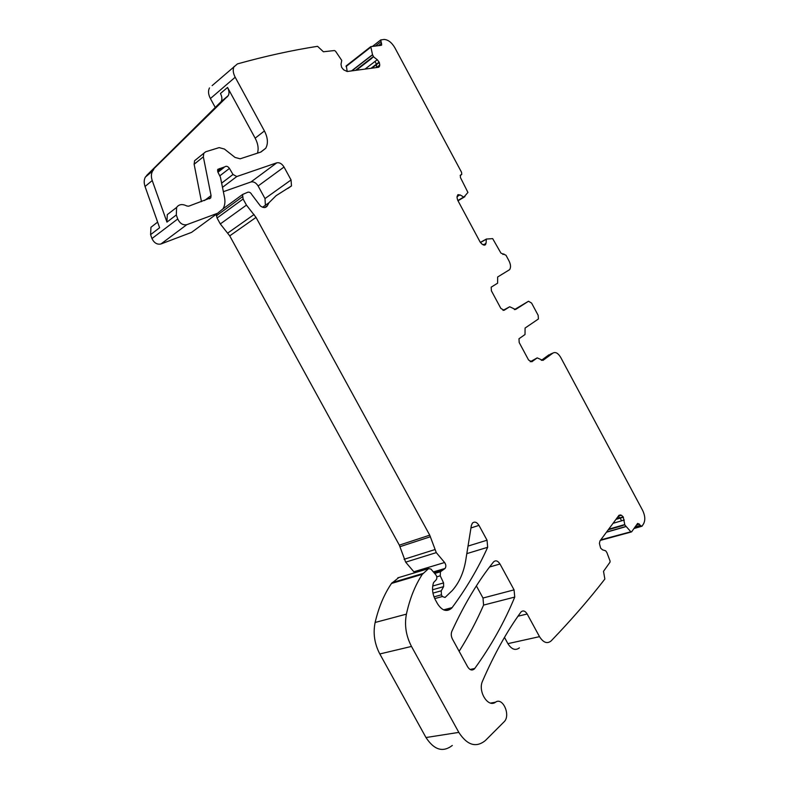 <?xml version="1.0" encoding="UTF-8"?>
<svg xmlns="http://www.w3.org/2000/svg" width="789" height="789" viewBox="0 0 789 789"><rect width="100%" height="100%" fill="white"/><g stroke="black" fill="none" stroke-linecap="round" stroke-linejoin="round"><path stroke-width="1.18" d="M530.208 361.776L537.201 357.881L542.911 360.415L553.04 353.018C555.594 351.746 558.119 353.176 560.634 357.279L642.581 510.276C645.106 515.552 645.461 520.03 643.627 523.709L642.019 526.224L640.234 525.474L639.425 524.143L636.476 524.991M553.04 353.018L550.091 354.3M548.986 354.784L541.323 360.376M537.201 357.881L531.786 361.786L528.6 360.05L519.192 342.534L518.994 338.747L525.01 334.536L525.079 328.056L538.394 318.993L538.177 315.353L531.599 303.075L528.502 301.25L515.542 309.515L509.694 306.753L504.122 310.274L500.857 308.41L491.399 290.816L491.182 287.176L497.612 283.172L497.642 276.998L509.605 269.67C510.996 267.471 510.799 264.562 509.023 260.922L505.976 255.222L500.926 253.101L492.681 238.633L486.349 239.057L486.073 243.19L485.008 245.034L482.03 244.166L480.156 242.075L457.709 200.238L457.018 197.556L458.014 194.715L460.204 194.952L463.883 197.142L467.926 192.437L460.411 177.495L460.372 175.178M373.375 56.552L371.787 57.775L373.641 56.897L372.507 54.668L370.791 46.63L381.126 45.338L381.698 44.993L380.752 39.933L384.105 39.45C388.139 39.706 391.709 42.448 394.816 47.695L461.545 172.278L461.733 174.438L460.549 175.069M373.641 56.897L377.26 59.717L379.312 62.449L379.765 65.023L379.302 66.7L378.306 67.321L347.13 71.493L343.6 69.787L341.617 67.312L341.006 64.274L341.755 60.408L335.512 51.177L334.457 50.535L323.401 51.768L317.572 46.314C292.167 50.249 265.459 56.118 237.43 63.909L212.142 85.616M618.043 516.558L619.878 517.86L623.211 516.874L621.426 515.237L619.02 515.256L599.946 540.968L599.403 543.443L600.666 548.168L602.54 549.844L605.676 550.801L606.909 552.625L610.045 560.949L610.015 562.182L603.516 571.325L604.857 579.047C589.107 599.433 571.246 620.006 551.274 640.776L551.047 641.003C547.142 644.061 543.296 642.611 539.508 636.654L527.18 614C525.218 610.913 523.206 610.183 521.154 611.83L520.839 612.205C506.952 631.338 494.19 654.278 482.572 681.025C477.611 691.174 487.937 708.049 495.502 702.21C502.83 696.717 511.025 715.554 504.043 721.856L485.284 740.624C476.023 747.972 467.196 745.23 458.813 732.389L411.493 646.438C406.019 635.924 404.323 625.164 406.414 614.138C409.787 598.634 415.093 585.359 422.342 574.303L428.605 568.603L430.952 569.066L435.794 574.786C437.037 576.601 437.165 578.278 436.179 579.807L433.565 582.578C431.761 588.13 432.352 593.87 435.341 599.788L437.619 603.93C442.165 610.794 446.83 612.225 451.604 608.22L452.117 607.609C466.289 588.505 478.144 568.405 487.661 547.3L487.04 540.209L478.972 525.375C476.793 522.032 474.603 521.282 472.394 523.117L471.339 525.573L465.757 560.21C463.745 572.459 459.277 582.548 452.344 590.468L445.055 597.48L442.353 596.514L441.426 594.817L441.248 590.813L443.625 586.651L443.576 582.933L440.242 575.812L440.449 571.769L445.075 568.445C446.229 566.64 446.071 564.668 444.601 562.518L436.278 552.616L429.739 535.169L256.031 217.409L246.444 205.11L243.111 199.015L242.539 194.508L247.854 192.2C249.462 191.905 250.794 192.733 251.849 194.676L260.409 205.968C263.299 208.03 265.558 208.059 267.185 206.037L269.029 202.684L276.051 195.711L291.476 185.928L291.062 179.961L284.03 167.031C281.929 163.708 279.523 162.297 276.811 162.82L236.799 176.529L232.992 174.477L229.451 168.412C227.893 166.301 226.374 165.769 224.904 166.804L217.794 169.349L218.011 172.357L220.417 177.13L224.51 197.398C225.368 201.876 224.865 205.692 222.981 208.848L217.606 213.267L186.806 224.678C182.94 225.398 179.912 223.494 177.732 218.967L176.312 214.963L176.608 207.438C178.916 204.243 182.298 203.74 186.746 205.949L188.63 206.215L210.762 197.852L211.067 195.593L203.345 156.833L203.799 153.283L205.702 151.774L219.164 147.612L224.421 149.052L235.014 157.415L240.162 158.806L260.942 152.021L265.735 148.253C268.319 143.509 267.885 137.74 264.414 130.954L235.191 77.243C232.992 72.963 232.647 69.353 234.165 66.434M623.211 516.874L624.849 524.971L630.825 531.786L600.764 539.863M639.425 524.143L637.62 523.403L631.604 531.845L630.825 531.786M467.67 666.853L452.452 639.09C451.091 636.358 450.904 633.745 451.88 631.249C464.445 603.92 478.321 580.822 493.51 561.965L493.658 561.798C495.798 560.042 497.908 560.782 499.989 564.007L514.063 589.866L514.744 597.076C504.408 622.136 491.064 645.954 474.722 668.5L474.357 668.944C472.039 670.828 469.81 670.127 467.67 666.853M631.18 532.013L601.08 540.189M519.399 647.838C515.444 650.846 511.607 649.455 507.889 643.646L504.487 637.394M452.304 745.457C442.964 752.657 434.187 750.014 425.981 737.537L379.815 653.953C374.479 643.735 372.921 633.242 375.13 622.472C378.671 607.313 384.125 594.314 391.482 583.456L398.879 577.518M444.601 562.518L413.85 571.778L414.531 572.824M415.014 575.832L414.846 576.522M413.85 571.778L405.664 562.153L399.342 545.14L229.727 235.872L220.309 223.938L217.064 218.011L216.275 214.233M291.062 179.961L264.996 198.572L265.341 204.43M264.996 198.572L258.121 185.977C256.06 182.742 253.683 181.411 250.971 181.963L223.356 191.697M196.303 228.899L191.579 232.37L160.907 243.998C157.06 244.758 154.082 242.933 151.961 238.534L150.591 234.639L150.955 227.271L154.309 224.668M215.328 107.57L210.407 98.546C208.257 94.374 207.951 90.834 209.489 87.924M347.19 71.493L346.312 65.783M476.378 585.902L482.996 598.032L483.588 605.084C476.664 620.963 468.518 636.368 459.149 651.3M528.502 301.25L514.408 309.633M503.017 310.402L509.694 306.753M486.231 239.304L484.446 240.29L486.349 239.057M486.073 243.19L483.519 245.024M460.204 194.952L457.107 196.155M463.597 197.102L461.851 198.147L463.883 197.142M463.656 197.398L464.879 196.688M372.507 54.668L371.303 55.802L372.566 54.826M377.26 59.717L375.002 61.443L376.412 64.185L379.144 62.104M379.765 65.023L376.481 67.529L376.511 64.59L379.312 62.449M264.414 130.954L255.163 138.183L227.538 87.451C229.185 90.656 229.431 93.388 228.248 95.627L145.383 177.061C143.933 179.705 143.815 182.841 145.038 186.48L159.605 227.735L150.591 234.639M255.163 138.183C258.052 143.687 258.812 148.677 257.461 153.155M201.481 201.659L194.124 164.25L194.587 160.719L196.412 159.24M153.766 169.507L152.563 171.075C151.113 173.728 151.005 176.884 152.238 180.553L166.952 222.113L167.278 214.647L170.641 212.054M624.326 520.01L621.643 520.799L620.144 518.156L623.409 517.189M624.72 524.567L622.738 525.139L624.849 524.971M625.884 526.638L624.286 526.944L625.785 526.519M227.538 87.451L220.447 93.516C222.084 96.702 222.32 99.414 221.137 101.643L146.596 175.493M503.865 253.94L502.879 254.462M484.643 240.004L480.333 242.391M484.446 240.29L480.412 242.519M483.647 244.521L483.105 244.827M457.65 194.962L458.222 194.617M457.827 196.382L457.058 196.836M461.851 198.147L457.867 200.534M462.206 198.147L457.955 200.692M463.547 197.477L458.005 200.791M461.417 174.694L460.145 175.474M380.87 41.718L375.416 45.969M381.57 43.198L378.444 45.634M370.741 47.222L346.046 66.532M371.284 55.624L351.529 70.911M371.303 55.802L351.835 70.872M371.787 57.775L355.444 70.389M371.984 58.169L356.303 70.27M375.002 61.443L365.001 69.107M376.412 64.185L371.017 68.298M376.511 64.59L371.777 68.199M377.803 67.39L379.548 66.069M235.191 77.243L210.407 98.546M203.345 156.833L194.124 164.25M211.067 195.593L204.44 200.603M176.312 214.963L166.952 222.113M152.238 180.553L145.038 186.48M177.732 218.967L151.961 238.534M186.806 224.678L160.907 243.998M217.606 213.267L191.579 232.37M219.648 168.54L217.517 170.197M221.531 168.392L217.626 171.42M223.474 167.751L217.872 172.091M223.958 167.544L217.942 172.219M229.451 168.412L219.884 175.789M232.992 174.477L221.63 183.137M236.799 176.529L222.478 187.358M276.811 162.82L250.971 181.963M284.03 167.031L258.121 185.977M267.422 205.613L264.709 207.527M242.401 196.786L216.373 215.841M243.111 199.015L217.064 218.011M246.444 205.11L220.309 223.938M254.068 214.49L227.804 233.031M256.031 217.409L229.727 235.872M429.739 535.169L399.342 545.14M430.419 536.737L400.003 546.678M434.67 549.667L404.086 559.283M436.278 552.616L405.664 562.153M443.635 569.204L433.585 572.173M442.57 569.845L433.812 572.439M440.607 571.601L434.601 573.366M440.242 575.812L436.761 576.828M443.576 582.933L432.707 586.02M443.625 586.651L432.54 589.768M441.248 590.813L432.944 593.121M441.426 594.817L434.009 596.859M442.353 596.514L434.739 598.595M478.972 525.375L470.954 527.959M487.04 540.209L468.035 546.077M487.661 547.3L466.822 553.622M452.117 607.609L443.566 609.848M428.605 568.603L397.804 577.844M423.091 573.425L392.241 582.598M422.342 574.303L391.482 583.456M406.414 614.138L375.13 622.472M411.493 646.438L379.815 653.953M458.813 732.389L425.981 737.537M495.502 702.21L490.63 703.068M527.18 614L517.998 616.209M539.508 636.654L507.889 643.646M618.901 515.395L620.499 514.921M618.349 516.144L621.426 515.237M619.878 517.86L616.288 518.915M620.144 518.156L615.943 519.389M621.643 520.799L613.033 523.314M622.738 525.139L608.664 529.212M622.945 525.523L608.25 529.764M624.286 526.944L606.563 532.042M624.415 527.062L606.416 532.24M640.234 525.474L635.086 526.944M499.989 564.007L489.584 566.995M514.063 589.866L482.996 598.032M514.744 597.076L483.588 605.084M474.722 668.5L470.066 669.466M227.567 96.495L220.456 102.511M480.343 242.401L486.29 239.116M484.466 245.192L485.649 244.541M380.752 39.933L372.625 46.285M370.791 46.63L346.105 65.951M378.542 67.272L379.302 66.7M265.735 148.253L260.686 152.099M203.799 153.283L194.587 160.719M210.762 197.852L209.489 198.818M176.608 207.438L167.278 214.647M291.476 185.928L287.817 188.512M269.029 202.684L262.599 207.231M267.185 206.037L265.183 207.458M242.539 194.508L222.962 208.878M445.075 568.445L433.368 571.907M440.449 571.769L434.68 573.465M451.604 608.22L444.306 610.134M422.707 573.81L391.857 582.982M641.319 526.421L633.971 528.512M474.357 668.944L470.579 669.723M157.622 222.113L150.955 227.271M228.248 95.627L221.137 101.643M152.563 171.075L145.383 177.061"/></g></svg>
